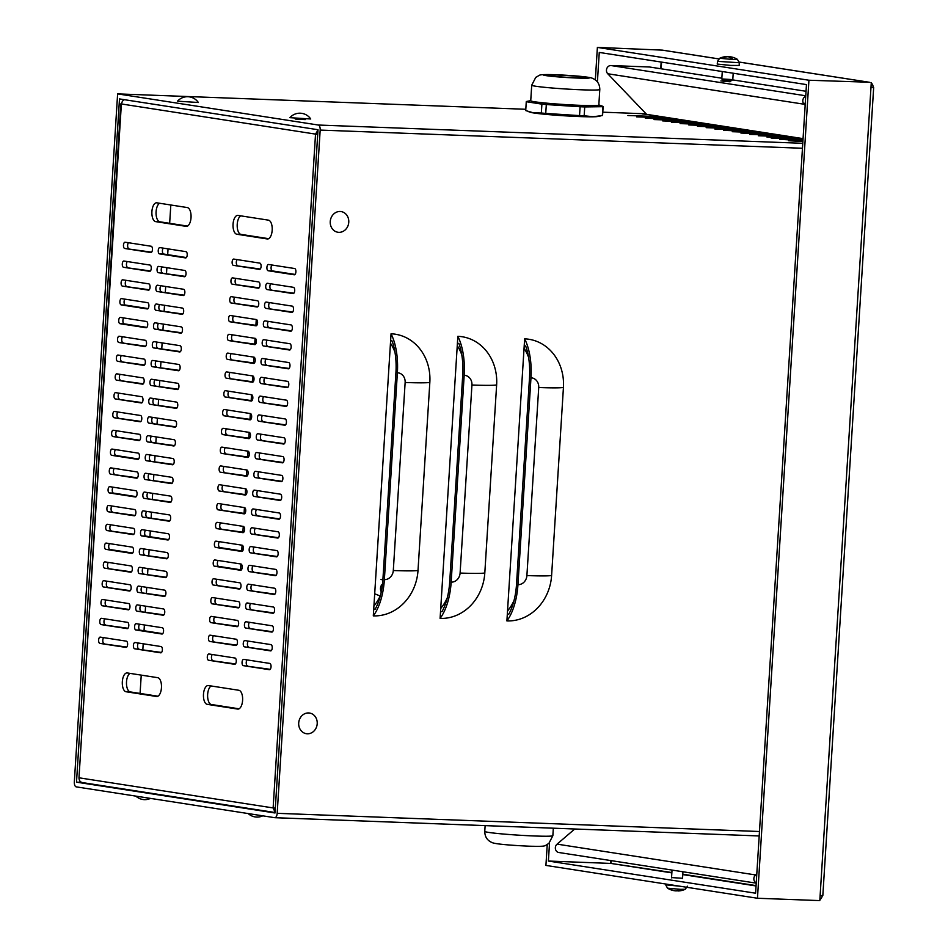 <?xml version="1.0" encoding="UTF-8"?>
<svg xmlns="http://www.w3.org/2000/svg" width="948" height="948" viewBox="0 0 948 948"><rect width="100%" height="100%" fill="white"/><g stroke="black" fill="none" stroke-linecap="round" stroke-linejoin="round"><path stroke-width="1.42" d="M730.067 81.777L720.895 80.936L730.067 81.777M805.729 96.281A4.716 4.171 98.8 0 0 804.07 104.221L607.739 73.754A4.716 4.171 -81.2 0 1 610.95 65.542L649.57 67L721.855 78.222M732.508 79.869L806.049 91.281M559.249 852.548A4.716 4.171 -81.2 0 1 557.08 844.135L755.58 874.945A4.716 4.171 98.8 0 0 756.231 882.967M805.326 102.716L804.07 104.221L805.16 105.358M607.739 73.754L646.595 114.341L642.329 113.926L646.346 114.08M557.08 844.135L574.749 829.002M756.646 876.545L755.58 874.945L756.812 873.902M119.495 98.924L318.007 129.734L275.015 812.981L76.504 782.159L119.495 98.924M117.623 93.888L74.335 781.827A4.716 2.192 92.2 0 0 76.219 786.864L274.719 817.686A4.716 2.192 92.2 0 0 274.837 817.697A4.716 2.192 92.2 0 0 277.183 813.313L320.175 130.077A4.716 2.192 -87.8 0 0 318.291 125.029L117.623 93.888L525.784 109.281M602.786 112.184L646.098 113.819M802.944 140.505L779.825 139.38L802.968 140.162M767.015 137.105L799.33 138.23L767.015 137.105M749.631 134.403L781.934 135.528L749.631 134.403M732.247 131.701L764.55 132.839L732.247 131.701M714.863 129.011L747.166 130.137L714.863 129.011M697.467 126.309L729.77 127.435L697.467 126.309M680.083 123.607L712.386 124.733L680.083 123.607M662.699 120.906L695.003 122.043L662.699 120.906M645.304 118.216L677.607 119.341L645.304 118.216M627.92 115.514L660.223 116.64L627.92 115.514M305.292 119.424L295.219 118.796M636.618 116.865L668.921 117.99L636.618 116.865M654.001 119.567L686.305 120.692L654.001 119.567M671.385 122.256L703.689 123.382L671.385 122.256M688.781 124.958L721.084 126.084L688.781 124.958M706.165 127.66L738.468 128.786L706.165 127.66M723.549 130.362L755.852 131.488L723.549 130.362M740.933 133.052L773.248 134.178L740.933 133.052M758.329 135.754L790.632 136.879L758.329 135.754M803.015 139.486L771.127 138.029L803.039 139.143M802.885 141.525L788.511 140.731L802.909 141.181M508.78 614.245L507.334 614.02L524.208 345.747L525.654 345.973A44.011 20.418 92.2 0 1 529.517 377.577L516.506 584.43A44.011 20.418 92.2 0 1 508.78 614.245M507.524 611.022A44.011 38.939 98.8 0 0 514.065 600.38M528.569 357.325A44.011 38.939 98.8 0 0 524.054 348.224M441.981 611.721L440.536 611.496L457.41 343.223L458.868 343.449A44.011 20.418 92.2 0 1 462.731 375.064L449.708 581.918A44.011 20.418 92.2 0 1 441.981 611.721M440.725 608.509A44.011 38.939 98.8 0 0 447.266 597.868M461.771 354.813A44.011 38.939 98.8 0 0 457.256 345.712M524.208 345.747L524.647 338.851A47.163 41.712 -81.2 0 1 563.432 387.436L551.606 575.483A47.163 41.712 -81.2 0 1 506.896 620.916L507.334 614.02M524.647 338.851A47.163 21.875 92.2 0 1 530.975 377.802L517.952 584.655A47.163 21.875 92.2 0 1 506.896 620.916M457.41 343.223L457.848 336.327A47.163 41.712 -81.2 0 1 496.634 384.912L484.807 572.959A47.163 41.712 -81.2 0 1 440.097 618.404L440.536 611.496M457.848 336.327A47.163 21.875 92.2 0 1 464.176 375.289L451.165 582.143A47.163 21.875 92.2 0 1 440.097 618.404M375.183 609.209L373.737 608.983L390.612 340.711L392.069 340.936A44.011 20.418 92.2 0 1 395.932 372.54L382.909 579.394A44.011 20.418 92.2 0 1 375.183 609.209M373.927 605.985A44.011 38.939 98.8 0 0 380.468 595.344M394.972 352.289A44.011 38.939 98.8 0 0 390.458 343.188M390.612 340.711L391.05 333.803A47.163 41.712 -81.2 0 1 429.835 382.399L418.009 570.447A47.163 41.712 -81.2 0 1 373.299 615.88L373.737 608.983M391.05 333.803A47.163 21.875 92.2 0 1 397.378 372.765L384.367 579.619A47.163 21.875 92.2 0 1 373.299 615.88M240.519 569.784L240.887 564.001A3.14 1.458 92.2 0 1 242.19 567.283A3.14 1.458 92.2 0 1 240.614 570.281A3.14 1.458 92.2 0 1 240.543 570.269L214.461 566.229A3.14 1.458 92.2 0 1 213.205 562.946A3.14 1.458 92.2 0 1 214.769 559.948A3.14 1.458 92.2 0 1 214.852 559.96L240.934 564.001M241.704 550.978L242.072 545.195A3.14 1.458 92.2 0 1 243.375 548.477A3.14 1.458 92.2 0 1 241.799 551.475A3.14 1.458 92.2 0 1 241.728 551.463L215.646 547.423A3.14 1.458 92.2 0 1 214.39 544.14A3.14 1.458 92.2 0 1 215.954 541.142A3.14 1.458 92.2 0 1 216.037 541.154L242.119 545.195M242.889 532.172L243.245 526.389M244.074 513.366L244.43 507.583M245.248 494.56L245.615 488.777M246.433 475.754L246.8 469.971M247.618 456.948L247.985 451.165M248.803 438.142L249.17 432.359M249.988 419.336L250.343 413.553M251.173 400.53L251.528 394.747M252.346 381.724L252.713 375.941M253.531 362.93L253.898 357.147M254.716 344.124L255.083 338.341M255.901 325.318L256.268 319.535M275.323 808.182L273.131 807.933L275.062 812.152M121.391 103.759L78.98 777.798C79.051 780.666 80.343 782.29 82.855 782.657L275.038 812.519M317.722 134.189L315.53 134.106L317.71 134.343M317.983 130.054L315.53 134.106L121.38 103.96L122.47 101.069L124.342 99.682M315.53 134.106L273.131 807.933L78.98 777.798L120.846 103.83M140.079 693.438L141.24 675.118M142.84 649.558L143.207 643.775M144.025 630.752L144.392 624.969M145.21 611.946L145.577 606.163M146.395 593.14L146.75 587.357M147.58 574.346L147.935 568.563M148.753 555.54L149.12 549.757M149.938 536.734L150.305 530.951M151.123 517.928L151.49 512.145M152.308 499.122L152.675 493.339M153.493 480.316L153.849 474.533M154.678 461.51L155.034 455.727M155.851 442.704L156.219 436.921M157.036 423.898L157.404 418.115M158.221 405.092L158.589 399.309M159.406 386.286L159.774 380.504M160.591 367.48L160.959 361.709M161.776 348.686L162.132 342.903M162.949 329.88L163.317 324.098M164.134 311.074L164.502 305.292M165.319 292.268L165.687 286.486M166.504 273.462L166.872 267.68M167.689 254.657L168.057 248.874M169.656 223.313L170.818 204.993M294.638 268.521A3.14 1.458 92.2 0 1 295.894 271.792A3.14 1.458 92.2 0 1 294.318 274.802A3.14 1.458 92.2 0 1 294.247 274.79L268.166 270.749A3.14 1.458 92.2 0 1 266.909 267.466A3.14 1.458 92.2 0 1 268.474 264.468A3.14 1.458 92.2 0 1 268.557 264.48L294.638 268.521M266.981 289.543A3.14 1.458 92.2 0 1 265.724 286.272A3.14 1.458 92.2 0 1 267.3 283.274A3.14 1.458 92.2 0 1 267.372 283.274L293.453 287.327A3.14 1.458 92.2 0 1 294.709 290.598A3.14 1.458 92.2 0 1 293.145 293.607A3.14 1.458 92.2 0 1 293.062 293.596L266.981 289.543L293.868 293.228M265.796 308.349A3.14 1.458 92.2 0 1 264.539 305.078A3.14 1.458 92.2 0 1 266.115 302.08A3.14 1.458 92.2 0 1 266.187 302.08L292.268 306.133A3.14 1.458 92.2 0 1 293.524 309.404A3.14 1.458 92.2 0 1 291.96 312.413A3.14 1.458 92.2 0 1 291.877 312.402L265.796 308.349L292.683 312.034M264.611 327.155A3.14 1.458 92.2 0 1 263.354 323.884A3.14 1.458 92.2 0 1 264.93 320.886A3.14 1.458 92.2 0 1 265.013 320.886L291.083 324.939A3.14 1.458 92.2 0 1 292.351 328.209A3.14 1.458 92.2 0 1 290.775 331.219A3.14 1.458 92.2 0 1 290.692 331.208L264.611 327.155L291.498 330.84M263.425 345.961A3.14 1.458 92.2 0 1 262.169 342.69A3.14 1.458 92.2 0 1 263.745 339.692A3.14 1.458 92.2 0 1 263.828 339.692L289.91 343.745A3.14 1.458 92.2 0 1 291.166 347.015A3.14 1.458 92.2 0 1 289.59 350.013A3.14 1.458 92.2 0 1 289.507 350.013L263.425 345.961L290.313 349.646M262.252 364.767A3.14 1.458 92.2 0 1 260.996 361.496A3.14 1.458 92.2 0 1 262.56 358.486A3.14 1.458 92.2 0 1 262.643 358.498L288.725 362.551A3.14 1.458 92.2 0 1 289.981 365.821A3.14 1.458 92.2 0 1 288.405 368.819A3.14 1.458 92.2 0 1 288.334 368.819L262.252 364.767L289.128 368.452M261.067 383.573A3.14 1.458 92.2 0 1 259.811 380.302A3.14 1.458 92.2 0 1 261.375 377.292A3.14 1.458 92.2 0 1 261.458 377.304L287.54 381.357A3.14 1.458 92.2 0 1 288.796 384.627A3.14 1.458 92.2 0 1 287.22 387.625A3.14 1.458 92.2 0 1 287.149 387.625L261.067 383.573L287.955 387.258M259.882 402.379A3.14 1.458 92.2 0 1 258.626 399.108A3.14 1.458 92.2 0 1 260.202 396.098A3.14 1.458 92.2 0 1 260.273 396.11L286.355 400.163A3.14 1.458 92.2 0 1 287.611 403.433A3.14 1.458 92.2 0 1 286.035 406.431A3.14 1.458 92.2 0 1 285.964 406.431L259.882 402.379L286.77 406.064M258.697 421.185A3.14 1.458 92.2 0 1 257.441 417.914A3.14 1.458 92.2 0 1 259.017 414.904A3.14 1.458 92.2 0 1 259.088 414.916L285.17 418.957A3.14 1.458 92.2 0 1 286.426 422.239A3.14 1.458 92.2 0 1 284.862 425.237A3.14 1.458 92.2 0 1 284.779 425.225L258.697 421.185L285.585 424.87M257.512 439.991A3.14 1.458 92.2 0 1 256.256 436.708A3.14 1.458 92.2 0 1 257.832 433.71A3.14 1.458 92.2 0 1 257.903 433.722L283.985 437.763A3.14 1.458 92.2 0 1 285.241 441.045A3.14 1.458 92.2 0 1 283.677 444.043A3.14 1.458 92.2 0 1 283.594 444.031L257.512 439.991L284.4 443.676M256.327 458.796A3.14 1.458 92.2 0 1 255.071 455.514A3.14 1.458 92.2 0 1 256.647 452.516A3.14 1.458 92.2 0 1 256.73 452.528L282.812 456.569A3.14 1.458 92.2 0 1 284.068 459.851A3.14 1.458 92.2 0 1 282.492 462.849A3.14 1.458 92.2 0 1 282.409 462.837L256.327 458.796L283.215 462.47M255.154 477.602A3.14 1.458 92.2 0 1 253.886 474.32A3.14 1.458 92.2 0 1 255.462 471.322A3.14 1.458 92.2 0 1 255.545 471.334L281.627 475.375A3.14 1.458 92.2 0 1 282.883 478.657A3.14 1.458 92.2 0 1 281.307 481.655A3.14 1.458 92.2 0 1 281.224 481.643L255.154 477.602L282.03 481.276M253.969 496.397A3.14 1.458 92.2 0 1 252.713 493.126A3.14 1.458 92.2 0 1 254.277 490.128A3.14 1.458 92.2 0 1 254.36 490.128L280.442 494.181A3.14 1.458 92.2 0 1 281.698 497.451A3.14 1.458 92.2 0 1 280.122 500.461A3.14 1.458 92.2 0 1 280.051 500.449L253.969 496.397L280.857 500.082M252.784 515.202A3.14 1.458 92.2 0 1 251.528 511.932A3.14 1.458 92.2 0 1 253.092 508.934A3.14 1.458 92.2 0 1 253.175 508.934L279.257 512.986A3.14 1.458 92.2 0 1 280.513 516.257A3.14 1.458 92.2 0 1 278.937 519.267A3.14 1.458 92.2 0 1 278.866 519.255L252.784 515.202L279.672 518.888M251.599 534.008A3.14 1.458 92.2 0 1 250.343 530.738A3.14 1.458 92.2 0 1 251.919 527.74A3.14 1.458 92.2 0 1 251.99 527.74L278.072 531.792A3.14 1.458 92.2 0 1 279.328 535.063A3.14 1.458 92.2 0 1 277.764 538.073A3.14 1.458 92.2 0 1 277.681 538.061L251.599 534.008L278.487 537.694M250.414 552.814A3.14 1.458 92.2 0 1 249.158 549.544A3.14 1.458 92.2 0 1 250.734 546.546A3.14 1.458 92.2 0 1 250.805 546.546L276.887 550.598A3.14 1.458 92.2 0 1 278.143 553.869A3.14 1.458 92.2 0 1 276.579 556.867A3.14 1.458 92.2 0 1 276.496 556.867L250.414 552.814L277.302 556.5M249.229 571.62A3.14 1.458 92.2 0 1 247.973 568.35A3.14 1.458 92.2 0 1 249.549 565.34A3.14 1.458 92.2 0 1 249.632 565.352L275.714 569.404A3.14 1.458 92.2 0 1 276.97 572.675A3.14 1.458 92.2 0 1 275.394 575.673A3.14 1.458 92.2 0 1 275.311 575.673L249.229 571.62L276.117 575.306M248.044 590.426A3.14 1.458 92.2 0 1 246.788 587.156A3.14 1.458 92.2 0 1 248.364 584.146A3.14 1.458 92.2 0 1 248.447 584.158L274.529 588.21A3.14 1.458 92.2 0 1 275.785 591.481A3.14 1.458 92.2 0 1 274.209 594.479A3.14 1.458 92.2 0 1 274.126 594.479L248.044 590.426L274.932 594.112M246.871 609.232A3.14 1.458 92.2 0 1 245.615 605.962A3.14 1.458 92.2 0 1 247.179 602.952A3.14 1.458 92.2 0 1 247.262 602.964L273.344 607.016A3.14 1.458 92.2 0 1 274.6 610.287A3.14 1.458 92.2 0 1 273.024 613.285A3.14 1.458 92.2 0 1 272.953 613.285L246.871 609.232L273.759 612.918M245.686 628.038A3.14 1.458 92.2 0 1 244.43 624.768A3.14 1.458 92.2 0 1 245.994 621.758A3.14 1.458 92.2 0 1 246.077 621.77L272.159 625.81A3.14 1.458 92.2 0 1 273.415 629.093A3.14 1.458 92.2 0 1 271.839 632.091A3.14 1.458 92.2 0 1 271.768 632.079L245.686 628.038L272.574 631.724M244.501 646.844A3.14 1.458 92.2 0 1 243.245 643.562A3.14 1.458 92.2 0 1 244.821 640.564A3.14 1.458 92.2 0 1 244.892 640.575L270.974 644.616A3.14 1.458 92.2 0 1 272.23 647.899A3.14 1.458 92.2 0 1 270.666 650.897A3.14 1.458 92.2 0 1 270.583 650.885L244.501 646.844L271.389 650.529M243.316 665.65A3.14 1.458 92.2 0 1 242.06 662.368A3.14 1.458 92.2 0 1 243.636 659.37A3.14 1.458 92.2 0 1 243.707 659.381L269.789 663.422A3.14 1.458 92.2 0 1 271.045 666.705A3.14 1.458 92.2 0 1 269.481 669.703A3.14 1.458 92.2 0 1 269.398 669.691L243.316 665.65L270.204 669.324M233.386 265.345A3.14 1.458 92.2 0 1 232.13 262.075A3.14 1.458 92.2 0 1 233.706 259.065A3.14 1.458 92.2 0 1 233.777 259.077L259.859 263.129A3.14 1.458 92.2 0 1 261.115 266.4A3.14 1.458 92.2 0 1 259.551 269.398A3.14 1.458 92.2 0 1 259.468 269.398L233.386 265.345L260.273 269.031M232.201 284.151A3.14 1.458 92.2 0 1 230.945 280.881A3.14 1.458 92.2 0 1 232.521 277.871A3.14 1.458 92.2 0 1 232.604 277.882L258.686 281.935A3.14 1.458 92.2 0 1 259.942 285.206A3.14 1.458 92.2 0 1 258.366 288.204A3.14 1.458 92.2 0 1 258.283 288.204L232.201 284.151L259.088 287.837M231.028 302.957A3.14 1.458 92.2 0 1 229.76 299.687A3.14 1.458 92.2 0 1 231.336 296.677A3.14 1.458 92.2 0 1 231.419 296.688L257.501 300.741A3.14 1.458 92.2 0 1 258.757 304.012A3.14 1.458 92.2 0 1 257.181 307.01A3.14 1.458 92.2 0 1 257.098 306.998L231.028 302.957L257.903 306.642M229.843 321.763A3.14 1.458 92.2 0 1 228.587 318.481A3.14 1.458 92.2 0 1 230.151 315.483A3.14 1.458 92.2 0 1 230.234 315.494L256.316 319.535A3.14 1.458 92.2 0 1 257.572 322.818A3.14 1.458 92.2 0 1 255.996 325.816A3.14 1.458 92.2 0 1 255.924 325.804L229.843 321.763L256.73 325.448M228.658 340.569A3.14 1.458 92.2 0 1 227.402 337.287A3.14 1.458 92.2 0 1 228.966 334.289A3.14 1.458 92.2 0 1 229.049 334.3L255.131 338.341A3.14 1.458 92.2 0 1 256.387 341.624A3.14 1.458 92.2 0 1 254.811 344.622A3.14 1.458 92.2 0 1 254.739 344.61L228.658 340.569L255.545 344.243M227.473 359.375A3.14 1.458 92.2 0 1 226.217 356.093A3.14 1.458 92.2 0 1 227.793 353.094A3.14 1.458 92.2 0 1 227.864 353.106L253.946 357.147A3.14 1.458 92.2 0 1 255.202 360.43A3.14 1.458 92.2 0 1 253.637 363.428A3.14 1.458 92.2 0 1 253.554 363.416L227.473 359.375L254.36 363.048M226.288 378.169A3.14 1.458 92.2 0 1 225.032 374.898A3.14 1.458 92.2 0 1 226.608 371.9A3.14 1.458 92.2 0 1 226.679 371.912L252.761 375.953A3.14 1.458 92.2 0 1 254.017 379.224A3.14 1.458 92.2 0 1 252.452 382.234A3.14 1.458 92.2 0 1 252.369 382.222L226.288 378.169L253.175 381.854M225.103 396.975A3.14 1.458 92.2 0 1 223.847 393.704A3.14 1.458 92.2 0 1 225.423 390.706A3.14 1.458 92.2 0 1 225.506 390.706L251.587 394.759A3.14 1.458 92.2 0 1 252.843 398.03A3.14 1.458 92.2 0 1 251.267 401.04A3.14 1.458 92.2 0 1 251.184 401.028L225.103 396.975L251.99 400.66M223.918 415.781A3.14 1.458 92.2 0 1 222.662 412.51A3.14 1.458 92.2 0 1 224.238 409.512A3.14 1.458 92.2 0 1 224.321 409.512L250.402 413.565A3.14 1.458 92.2 0 1 251.658 416.836A3.14 1.458 92.2 0 1 250.082 419.846A3.14 1.458 92.2 0 1 249.999 419.834L223.918 415.781L250.805 419.466M222.744 434.587A3.14 1.458 92.2 0 1 221.488 431.316A3.14 1.458 92.2 0 1 223.053 428.318A3.14 1.458 92.2 0 1 223.136 428.318L249.217 432.371A3.14 1.458 92.2 0 1 250.473 435.642A3.14 1.458 92.2 0 1 248.897 438.64A3.14 1.458 92.2 0 1 248.826 438.64L222.744 434.587L249.632 438.272M221.559 453.393A3.14 1.458 92.2 0 1 220.303 450.122A3.14 1.458 92.2 0 1 221.868 447.124A3.14 1.458 92.2 0 1 221.951 447.124L248.032 451.177A3.14 1.458 92.2 0 1 249.288 454.448A3.14 1.458 92.2 0 1 247.712 457.446A3.14 1.458 92.2 0 1 247.641 457.446L221.559 453.393L248.447 457.078M220.374 472.199A3.14 1.458 92.2 0 1 219.118 468.928A3.14 1.458 92.2 0 1 220.694 465.918A3.14 1.458 92.2 0 1 220.766 465.93L246.847 469.983A3.14 1.458 92.2 0 1 248.103 473.253A3.14 1.458 92.2 0 1 246.539 476.252A3.14 1.458 92.2 0 1 246.456 476.252L220.374 472.199L247.262 475.884M219.189 491.005A3.14 1.458 92.2 0 1 217.933 487.734A3.14 1.458 92.2 0 1 219.509 484.724A3.14 1.458 92.2 0 1 219.581 484.736L245.662 488.789A3.14 1.458 92.2 0 1 246.918 492.059A3.14 1.458 92.2 0 1 245.354 495.057A3.14 1.458 92.2 0 1 245.271 495.057L219.189 491.005L246.077 494.69M218.004 509.811A3.14 1.458 92.2 0 1 216.748 506.54A3.14 1.458 92.2 0 1 218.324 503.53A3.14 1.458 92.2 0 1 218.407 503.542L244.477 507.595A3.14 1.458 92.2 0 1 245.745 510.865A3.14 1.458 92.2 0 1 244.169 513.863A3.14 1.458 92.2 0 1 244.086 513.852L218.004 509.811L244.892 513.496M216.819 528.617A3.14 1.458 92.2 0 1 215.563 525.334A3.14 1.458 92.2 0 1 217.139 522.336A3.14 1.458 92.2 0 1 217.222 522.348L243.304 526.389A3.14 1.458 92.2 0 1 244.56 529.671A3.14 1.458 92.2 0 1 242.984 532.669A3.14 1.458 92.2 0 1 242.901 532.658L216.819 528.617L243.707 532.302M213.276 585.034A3.14 1.458 92.2 0 1 212.02 581.752A3.14 1.458 92.2 0 1 213.596 578.754A3.14 1.458 92.2 0 1 213.667 578.766L239.749 582.807A3.14 1.458 92.2 0 1 241.005 586.077A3.14 1.458 92.2 0 1 239.429 589.087A3.14 1.458 92.2 0 1 239.358 589.075L213.276 585.034L240.164 588.708M212.091 603.829A3.14 1.458 92.2 0 1 210.835 600.558A3.14 1.458 92.2 0 1 212.411 597.56A3.14 1.458 92.2 0 1 212.482 597.56L238.564 601.613A3.14 1.458 92.2 0 1 239.82 604.883A3.14 1.458 92.2 0 1 238.256 607.893A3.14 1.458 92.2 0 1 238.173 607.881L212.091 603.829L238.979 607.514M210.906 622.635A3.14 1.458 92.2 0 1 209.65 619.364A3.14 1.458 92.2 0 1 211.226 616.366A3.14 1.458 92.2 0 1 211.309 616.366L237.379 620.419A3.14 1.458 92.2 0 1 238.635 623.689A3.14 1.458 92.2 0 1 237.071 626.699A3.14 1.458 92.2 0 1 236.988 626.687L210.906 622.635L237.794 626.32M209.721 641.44A3.14 1.458 92.2 0 1 208.465 638.17A3.14 1.458 92.2 0 1 210.041 635.172A3.14 1.458 92.2 0 1 210.124 635.172L236.206 639.225A3.14 1.458 92.2 0 1 237.462 642.495A3.14 1.458 92.2 0 1 235.886 645.493A3.14 1.458 92.2 0 1 235.803 645.493L209.721 641.44L236.609 645.126M208.548 660.246A3.14 1.458 92.2 0 1 207.292 656.976A3.14 1.458 92.2 0 1 208.856 653.978A3.14 1.458 92.2 0 1 208.939 653.978L235.021 658.03A3.14 1.458 92.2 0 1 236.277 661.301A3.14 1.458 92.2 0 1 234.701 664.299A3.14 1.458 92.2 0 1 234.618 664.299L208.548 660.246L235.424 663.932M104.6 568.16A3.14 1.458 92.2 0 1 103.344 564.889A3.14 1.458 92.2 0 1 104.92 561.88A3.14 1.458 92.2 0 1 105.003 561.891L131.085 565.944A3.14 1.458 92.2 0 1 132.341 569.215A3.14 1.458 92.2 0 1 130.765 572.213A3.14 1.458 92.2 0 1 130.682 572.213L104.6 568.16L131.488 571.845M132.258 547.138A3.14 1.458 92.2 0 1 133.514 550.409A3.14 1.458 92.2 0 1 131.95 553.407A3.14 1.458 92.2 0 1 131.867 553.407L105.785 549.354A3.14 1.458 92.2 0 1 104.529 546.084A3.14 1.458 92.2 0 1 106.105 543.086A3.14 1.458 92.2 0 1 106.176 543.086L132.258 547.138M140.565 554.758A3.14 1.458 92.2 0 1 139.309 551.475A3.14 1.458 92.2 0 1 140.873 548.477A3.14 1.458 92.2 0 1 140.956 548.489L167.038 552.53A3.14 1.458 92.2 0 1 168.294 555.812A3.14 1.458 92.2 0 1 166.718 558.81A3.14 1.458 92.2 0 1 166.647 558.799L140.565 554.758L167.452 558.431M168.223 533.724A3.14 1.458 92.2 0 1 169.479 537.006A3.14 1.458 92.2 0 1 167.903 540.005A3.14 1.458 92.2 0 1 167.832 539.993L141.75 535.952A3.14 1.458 92.2 0 1 140.494 532.669A3.14 1.458 92.2 0 1 142.058 529.671A3.14 1.458 92.2 0 1 142.141 529.683L168.223 533.724M106.97 530.548A3.14 1.458 92.2 0 1 105.714 527.278A3.14 1.458 92.2 0 1 107.29 524.28A3.14 1.458 92.2 0 1 107.361 524.28L133.443 528.332A3.14 1.458 92.2 0 1 134.699 531.603A3.14 1.458 92.2 0 1 133.135 534.601A3.14 1.458 92.2 0 1 133.052 534.601L106.97 530.548L133.858 534.234M103.427 586.966A3.14 1.458 92.2 0 1 102.159 583.695A3.14 1.458 92.2 0 1 103.735 580.686A3.14 1.458 92.2 0 1 103.818 580.697L129.9 584.75A3.14 1.458 92.2 0 1 131.156 588.021A3.14 1.458 92.2 0 1 129.58 591.019A3.14 1.458 92.2 0 1 129.497 591.019L103.427 586.966L130.303 590.651M139.38 573.564A3.14 1.458 92.2 0 1 138.124 570.281A3.14 1.458 92.2 0 1 139.7 567.283A3.14 1.458 92.2 0 1 139.771 567.295L165.853 571.336A3.14 1.458 92.2 0 1 167.109 574.618A3.14 1.458 92.2 0 1 165.544 577.616A3.14 1.458 92.2 0 1 165.462 577.605L139.38 573.564L166.267 577.237M138.195 592.358A3.14 1.458 92.2 0 1 136.939 589.087A3.14 1.458 92.2 0 1 138.515 586.089A3.14 1.458 92.2 0 1 138.586 586.089L164.668 590.142A3.14 1.458 92.2 0 1 165.924 593.412A3.14 1.458 92.2 0 1 164.359 596.422A3.14 1.458 92.2 0 1 164.277 596.411L138.195 592.358L165.082 596.043M137.01 611.164A3.14 1.458 92.2 0 1 135.754 607.893A3.14 1.458 92.2 0 1 137.33 604.895A3.14 1.458 92.2 0 1 137.413 604.895L163.483 608.948A3.14 1.458 92.2 0 1 164.751 612.218A3.14 1.458 92.2 0 1 163.174 615.228A3.14 1.458 92.2 0 1 163.092 615.216L137.01 611.164L163.897 614.849M102.242 605.772A3.14 1.458 92.2 0 1 100.986 602.501A3.14 1.458 92.2 0 1 102.55 599.491A3.14 1.458 92.2 0 1 102.633 599.503L128.715 603.556A3.14 1.458 92.2 0 1 129.971 606.827A3.14 1.458 92.2 0 1 128.395 609.825A3.14 1.458 92.2 0 1 128.324 609.813L102.242 605.772L129.129 609.457M134.652 648.776A3.14 1.458 92.2 0 1 133.395 645.505A3.14 1.458 92.2 0 1 134.96 642.507A3.14 1.458 92.2 0 1 135.043 642.507L161.124 646.56A3.14 1.458 92.2 0 1 162.381 649.83A3.14 1.458 92.2 0 1 160.804 652.828A3.14 1.458 92.2 0 1 160.733 652.828L134.652 648.776L161.527 652.461M162.309 627.754A3.14 1.458 92.2 0 1 163.566 631.024A3.14 1.458 92.2 0 1 161.989 634.034A3.14 1.458 92.2 0 1 161.907 634.022L135.825 629.97A3.14 1.458 92.2 0 1 134.569 626.699A3.14 1.458 92.2 0 1 136.145 623.701A3.14 1.458 92.2 0 1 136.228 623.701L162.309 627.754M101.057 624.578A3.14 1.458 92.2 0 1 99.801 621.295A3.14 1.458 92.2 0 1 101.365 618.297A3.14 1.458 92.2 0 1 101.448 618.309L127.53 622.35A3.14 1.458 92.2 0 1 128.786 625.633A3.14 1.458 92.2 0 1 127.21 628.631A3.14 1.458 92.2 0 1 127.139 628.619L101.057 624.578L127.944 628.263M99.872 643.384A3.14 1.458 92.2 0 1 98.616 640.101A3.14 1.458 92.2 0 1 100.192 637.103A3.14 1.458 92.2 0 1 100.263 637.115L126.345 641.156A3.14 1.458 92.2 0 1 127.601 644.439A3.14 1.458 92.2 0 1 126.037 647.437A3.14 1.458 92.2 0 1 125.954 647.425L99.872 643.384L126.759 647.057M142.923 517.146A3.14 1.458 92.2 0 1 141.667 513.875A3.14 1.458 92.2 0 1 143.243 510.865A3.14 1.458 92.2 0 1 143.326 510.877L169.408 514.918A3.14 1.458 92.2 0 1 170.664 518.201A3.14 1.458 92.2 0 1 169.088 521.199A3.14 1.458 92.2 0 1 169.005 521.187L142.923 517.146L169.811 520.831M144.108 498.34A3.14 1.458 92.2 0 1 142.852 495.069A3.14 1.458 92.2 0 1 144.428 492.059A3.14 1.458 92.2 0 1 144.511 492.071L170.593 496.124A3.14 1.458 92.2 0 1 171.849 499.395A3.14 1.458 92.2 0 1 170.273 502.393A3.14 1.458 92.2 0 1 170.19 502.393L144.108 498.34L170.996 502.025M135.813 490.72A3.14 1.458 92.2 0 1 137.069 493.991A3.14 1.458 92.2 0 1 135.493 497.001A3.14 1.458 92.2 0 1 135.422 496.989L109.34 492.936A3.14 1.458 92.2 0 1 108.084 489.666A3.14 1.458 92.2 0 1 109.648 486.668A3.14 1.458 92.2 0 1 109.731 486.668L135.813 490.72M108.155 511.742A3.14 1.458 92.2 0 1 106.899 508.472A3.14 1.458 92.2 0 1 108.475 505.474A3.14 1.458 92.2 0 1 108.546 505.474L134.628 509.526A3.14 1.458 92.2 0 1 135.884 512.797A3.14 1.458 92.2 0 1 134.308 515.807A3.14 1.458 92.2 0 1 134.237 515.795L108.155 511.742L135.043 515.428M146.478 460.728A3.14 1.458 92.2 0 1 145.222 457.457A3.14 1.458 92.2 0 1 146.798 454.448A3.14 1.458 92.2 0 1 146.869 454.459L172.951 458.512A3.14 1.458 92.2 0 1 174.207 461.783A3.14 1.458 92.2 0 1 172.643 464.781A3.14 1.458 92.2 0 1 172.56 464.781L146.478 460.728L173.366 464.413M145.293 479.534A3.14 1.458 92.2 0 1 144.037 476.263A3.14 1.458 92.2 0 1 145.613 473.253A3.14 1.458 92.2 0 1 145.684 473.265L171.766 477.318A3.14 1.458 92.2 0 1 173.022 480.589A3.14 1.458 92.2 0 1 171.458 483.587A3.14 1.458 92.2 0 1 171.375 483.587L145.293 479.534L172.181 483.219M147.663 441.922A3.14 1.458 92.2 0 1 146.407 438.651A3.14 1.458 92.2 0 1 147.971 435.653A3.14 1.458 92.2 0 1 148.054 435.653L174.136 439.706A3.14 1.458 92.2 0 1 175.392 442.977A3.14 1.458 92.2 0 1 173.816 445.975A3.14 1.458 92.2 0 1 173.745 445.975L147.663 441.922L174.551 445.607M148.848 423.116A3.14 1.458 92.2 0 1 147.592 419.846A3.14 1.458 92.2 0 1 149.156 416.847A3.14 1.458 92.2 0 1 149.239 416.847L175.321 420.9A3.14 1.458 92.2 0 1 176.577 424.171A3.14 1.458 92.2 0 1 175.001 427.181A3.14 1.458 92.2 0 1 174.93 427.169L148.848 423.116L175.736 426.801M150.021 404.31A3.14 1.458 92.2 0 1 148.765 401.04A3.14 1.458 92.2 0 1 150.341 398.041A3.14 1.458 92.2 0 1 150.424 398.041L176.506 402.094A3.14 1.458 92.2 0 1 177.762 405.365A3.14 1.458 92.2 0 1 176.186 408.375A3.14 1.458 92.2 0 1 176.103 408.363L150.021 404.31L176.909 407.996M152.391 366.71A3.14 1.458 92.2 0 1 151.135 363.428A3.14 1.458 92.2 0 1 152.711 360.43A3.14 1.458 92.2 0 1 152.782 360.441L178.864 364.482A3.14 1.458 92.2 0 1 180.12 367.753A3.14 1.458 92.2 0 1 178.556 370.763A3.14 1.458 92.2 0 1 178.473 370.751L152.391 366.71L179.279 370.384M151.206 385.504A3.14 1.458 92.2 0 1 149.95 382.234A3.14 1.458 92.2 0 1 151.526 379.236A3.14 1.458 92.2 0 1 151.609 379.236L177.691 383.288A3.14 1.458 92.2 0 1 178.947 386.559A3.14 1.458 92.2 0 1 177.371 389.569A3.14 1.458 92.2 0 1 177.288 389.557L151.206 385.504L178.094 389.19M155.946 310.292A3.14 1.458 92.2 0 1 154.69 307.022A3.14 1.458 92.2 0 1 156.254 304.012A3.14 1.458 92.2 0 1 156.337 304.024L182.419 308.064A3.14 1.458 92.2 0 1 183.675 311.347A3.14 1.458 92.2 0 1 182.099 314.345A3.14 1.458 92.2 0 1 182.028 314.333L155.946 310.292L182.834 313.978M154.761 329.098A3.14 1.458 92.2 0 1 153.505 325.816A3.14 1.458 92.2 0 1 155.069 322.818A3.14 1.458 92.2 0 1 155.152 322.83L181.234 326.87A3.14 1.458 92.2 0 1 182.49 330.153A3.14 1.458 92.2 0 1 180.914 333.151A3.14 1.458 92.2 0 1 180.843 333.139L154.761 329.098L181.649 332.772M153.576 347.904A3.14 1.458 92.2 0 1 152.32 344.622A3.14 1.458 92.2 0 1 153.896 341.624A3.14 1.458 92.2 0 1 153.967 341.636L180.049 345.676A3.14 1.458 92.2 0 1 181.305 348.959A3.14 1.458 92.2 0 1 179.741 351.957A3.14 1.458 92.2 0 1 179.658 351.945L153.576 347.904L180.464 351.578M158.304 272.68A3.14 1.458 92.2 0 1 157.048 269.41A3.14 1.458 92.2 0 1 158.624 266.4A3.14 1.458 92.2 0 1 158.707 266.412L184.789 270.464A3.14 1.458 92.2 0 1 186.045 273.735A3.14 1.458 92.2 0 1 184.469 276.733A3.14 1.458 92.2 0 1 184.386 276.733L158.304 272.68L185.192 276.366M157.131 291.486A3.14 1.458 92.2 0 1 155.863 288.216A3.14 1.458 92.2 0 1 157.439 285.206A3.14 1.458 92.2 0 1 157.522 285.218L183.604 289.27A3.14 1.458 92.2 0 1 184.86 292.541A3.14 1.458 92.2 0 1 183.284 295.539A3.14 1.458 92.2 0 1 183.201 295.539L157.131 291.486L184.007 295.172M185.962 251.658A3.14 1.458 92.2 0 1 187.218 254.929A3.14 1.458 92.2 0 1 185.654 257.927A3.14 1.458 92.2 0 1 185.571 257.927L159.489 253.874A3.14 1.458 92.2 0 1 158.233 250.604A3.14 1.458 92.2 0 1 159.809 247.594A3.14 1.458 92.2 0 1 159.88 247.606L185.962 251.658M110.525 474.13A3.14 1.458 92.2 0 1 109.269 470.86A3.14 1.458 92.2 0 1 110.833 467.862A3.14 1.458 92.2 0 1 110.916 467.874L136.998 471.914A3.14 1.458 92.2 0 1 138.254 475.185A3.14 1.458 92.2 0 1 136.678 478.195A3.14 1.458 92.2 0 1 136.595 478.183L110.525 474.13L137.401 477.816M138.183 453.108A3.14 1.458 92.2 0 1 139.439 456.391A3.14 1.458 92.2 0 1 137.863 459.389A3.14 1.458 92.2 0 1 137.78 459.377L111.698 455.336A3.14 1.458 92.2 0 1 110.442 452.054A3.14 1.458 92.2 0 1 112.018 449.056A3.14 1.458 92.2 0 1 112.101 449.068L138.183 453.108M112.883 436.53A3.14 1.458 92.2 0 1 111.627 433.248A3.14 1.458 92.2 0 1 113.203 430.25A3.14 1.458 92.2 0 1 113.286 430.262L139.356 434.303A3.14 1.458 92.2 0 1 140.612 437.585A3.14 1.458 92.2 0 1 139.048 440.583A3.14 1.458 92.2 0 1 138.965 440.571L112.883 436.53L139.771 440.204M114.068 417.724A3.14 1.458 92.2 0 1 112.812 414.442A3.14 1.458 92.2 0 1 114.388 411.444A3.14 1.458 92.2 0 1 114.459 411.456L140.541 415.497A3.14 1.458 92.2 0 1 141.797 418.779A3.14 1.458 92.2 0 1 140.233 421.777A3.14 1.458 92.2 0 1 140.15 421.765L114.068 417.724L140.956 421.41M116.438 380.112A3.14 1.458 92.2 0 1 115.182 376.842A3.14 1.458 92.2 0 1 116.746 373.832A3.14 1.458 92.2 0 1 116.829 373.844L142.911 377.897A3.14 1.458 92.2 0 1 144.167 381.167A3.14 1.458 92.2 0 1 142.591 384.165A3.14 1.458 92.2 0 1 142.52 384.165L116.438 380.112L143.326 383.798M115.253 398.918A3.14 1.458 92.2 0 1 113.997 395.648A3.14 1.458 92.2 0 1 115.573 392.638A3.14 1.458 92.2 0 1 115.644 392.65L141.726 396.702A3.14 1.458 92.2 0 1 142.982 399.973A3.14 1.458 92.2 0 1 141.406 402.971A3.14 1.458 92.2 0 1 141.335 402.959L115.253 398.918L142.141 402.604M118.796 342.501A3.14 1.458 92.2 0 1 117.54 339.23A3.14 1.458 92.2 0 1 119.116 336.232A3.14 1.458 92.2 0 1 119.199 336.232L145.281 340.285A3.14 1.458 92.2 0 1 146.537 343.555A3.14 1.458 92.2 0 1 144.961 346.553A3.14 1.458 92.2 0 1 144.878 346.553L118.796 342.501L145.684 346.186M117.623 361.306A3.14 1.458 92.2 0 1 116.367 358.036A3.14 1.458 92.2 0 1 117.931 355.026A3.14 1.458 92.2 0 1 118.014 355.038L144.096 359.091A3.14 1.458 92.2 0 1 145.352 362.361A3.14 1.458 92.2 0 1 143.776 365.359A3.14 1.458 92.2 0 1 143.705 365.359L117.623 361.306L144.499 364.992M146.454 321.479A3.14 1.458 92.2 0 1 147.722 324.749A3.14 1.458 92.2 0 1 146.146 327.747A3.14 1.458 92.2 0 1 146.063 327.747L119.981 323.695A3.14 1.458 92.2 0 1 118.725 320.424A3.14 1.458 92.2 0 1 120.301 317.426A3.14 1.458 92.2 0 1 120.384 317.426L146.454 321.479M147.639 302.673A3.14 1.458 92.2 0 1 148.895 305.943A3.14 1.458 92.2 0 1 147.331 308.953A3.14 1.458 92.2 0 1 147.248 308.941L121.166 304.889A3.14 1.458 92.2 0 1 119.91 301.618A3.14 1.458 92.2 0 1 121.486 298.62A3.14 1.458 92.2 0 1 121.557 298.62L147.639 302.673M124.721 248.483A3.14 1.458 92.2 0 1 123.465 245.2A3.14 1.458 92.2 0 1 125.029 242.202A3.14 1.458 92.2 0 1 125.112 242.214L151.194 246.255A3.14 1.458 92.2 0 1 152.45 249.537A3.14 1.458 92.2 0 1 150.874 252.535A3.14 1.458 92.2 0 1 150.803 252.524L124.721 248.483L151.609 252.156M123.536 267.277A3.14 1.458 92.2 0 1 122.28 264.006A3.14 1.458 92.2 0 1 123.844 261.008A3.14 1.458 92.2 0 1 123.927 261.02L150.009 265.061A3.14 1.458 92.2 0 1 151.265 268.331A3.14 1.458 92.2 0 1 149.689 271.341A3.14 1.458 92.2 0 1 149.618 271.329L123.536 267.277L150.424 270.962M122.351 286.083A3.14 1.458 92.2 0 1 121.095 282.812A3.14 1.458 92.2 0 1 122.671 279.814A3.14 1.458 92.2 0 1 122.742 279.814L148.824 283.867A3.14 1.458 92.2 0 1 150.08 287.137A3.14 1.458 92.2 0 1 148.516 290.147A3.14 1.458 92.2 0 1 148.433 290.135L122.351 286.083L149.239 289.768M268.414 220.149A9.433 4.373 92.2 0 1 272.195 229.973A9.433 4.373 92.2 0 1 267.478 238.979A9.433 4.373 92.2 0 1 267.241 238.955L236.81 234.227A9.433 4.373 92.2 0 1 233.042 224.403A9.433 4.373 92.2 0 1 237.758 215.397A9.433 4.373 92.2 0 1 237.995 215.421L268.414 220.149M238.837 690.274A9.433 4.373 92.2 0 1 242.617 700.086A9.433 4.373 92.2 0 1 237.901 709.092A9.433 4.373 92.2 0 1 237.664 709.068L207.233 704.352A9.433 4.373 92.2 0 1 203.464 694.529A9.433 4.373 92.2 0 1 208.181 685.523A9.433 4.373 92.2 0 1 208.418 685.546L238.837 690.274M187.277 207.553A9.433 4.373 92.2 0 1 191.046 217.376A9.433 4.373 92.2 0 1 186.329 226.382A9.433 4.373 92.2 0 1 186.092 226.359L155.673 221.631A9.433 4.373 92.2 0 1 151.893 211.807A9.433 4.373 92.2 0 1 156.61 202.801A9.433 4.373 92.2 0 1 156.847 202.825L187.277 207.553M157.7 677.678A9.433 4.373 92.2 0 1 161.468 687.501A9.433 4.373 92.2 0 1 156.752 696.507A9.433 4.373 92.2 0 1 156.515 696.484L126.096 691.756A9.433 4.373 92.2 0 1 122.316 681.932A9.433 4.373 92.2 0 1 127.032 672.926A9.433 4.373 92.2 0 1 127.269 672.95L157.7 677.678M271.922 265.002A3.14 1.458 -87.8 0 0 271.092 268.426A3.14 1.458 -87.8 0 0 272.337 270.903L295.053 274.422M270.749 283.808A3.14 1.458 -87.8 0 0 269.907 287.232A3.14 1.458 -87.8 0 0 271.152 289.709M269.564 302.613A3.14 1.458 -87.8 0 0 268.722 306.038A3.14 1.458 -87.8 0 0 269.967 308.515M268.379 321.408A3.14 1.458 -87.8 0 0 267.537 324.832A3.14 1.458 -87.8 0 0 268.794 327.321M267.194 340.214A3.14 1.458 -87.8 0 0 266.352 343.638A3.14 1.458 -87.8 0 0 267.609 346.115M266.009 359.019A3.14 1.458 -87.8 0 0 265.167 362.444A3.14 1.458 -87.8 0 0 266.424 364.921M264.824 377.825A3.14 1.458 -87.8 0 0 263.994 381.25A3.14 1.458 -87.8 0 0 265.239 383.727M263.651 396.631A3.14 1.458 -87.8 0 0 262.809 400.056A3.14 1.458 -87.8 0 0 264.054 402.533M262.466 415.437A3.14 1.458 -87.8 0 0 261.624 418.862A3.14 1.458 -87.8 0 0 262.869 421.339M261.281 434.243A3.14 1.458 -87.8 0 0 260.439 437.668A3.14 1.458 -87.8 0 0 261.695 440.145M260.096 453.049A3.14 1.458 -87.8 0 0 259.254 456.474A3.14 1.458 -87.8 0 0 260.51 458.951M258.911 471.855A3.14 1.458 -87.8 0 0 258.069 475.28A3.14 1.458 -87.8 0 0 259.325 477.756M257.726 490.661A3.14 1.458 -87.8 0 0 256.896 494.086A3.14 1.458 -87.8 0 0 258.14 496.562M256.541 509.467A3.14 1.458 -87.8 0 0 255.711 512.892A3.14 1.458 -87.8 0 0 256.955 515.368M255.368 528.261A3.14 1.458 -87.8 0 0 254.526 531.686A3.14 1.458 -87.8 0 0 255.77 534.174M254.183 547.067A3.14 1.458 -87.8 0 0 253.341 550.492A3.14 1.458 -87.8 0 0 254.585 552.968M252.998 565.873A3.14 1.458 -87.8 0 0 252.156 569.298A3.14 1.458 -87.8 0 0 253.412 571.774M251.812 584.679A3.14 1.458 -87.8 0 0 250.971 588.104A3.14 1.458 -87.8 0 0 252.227 590.58M250.627 603.485A3.14 1.458 -87.8 0 0 249.798 606.91A3.14 1.458 -87.8 0 0 251.042 609.386M249.443 622.291A3.14 1.458 -87.8 0 0 248.613 625.716A3.14 1.458 -87.8 0 0 249.857 628.192M248.269 641.097A3.14 1.458 -87.8 0 0 247.428 644.521A3.14 1.458 -87.8 0 0 248.672 646.998M247.084 659.903A3.14 1.458 -87.8 0 0 246.243 663.327A3.14 1.458 -87.8 0 0 247.487 665.804M237.154 259.598A3.14 1.458 -87.8 0 0 236.313 263.023A3.14 1.458 -87.8 0 0 237.557 265.499M235.969 278.404A3.14 1.458 -87.8 0 0 235.128 281.829A3.14 1.458 -87.8 0 0 236.384 284.305M234.784 297.21A3.14 1.458 -87.8 0 0 233.943 300.635A3.14 1.458 -87.8 0 0 235.199 303.111M233.599 316.016A3.14 1.458 -87.8 0 0 232.77 319.44A3.14 1.458 -87.8 0 0 234.014 321.917M232.414 334.822A3.14 1.458 -87.8 0 0 231.585 338.246A3.14 1.458 -87.8 0 0 232.829 340.723M231.241 353.628A3.14 1.458 -87.8 0 0 230.4 357.052A3.14 1.458 -87.8 0 0 231.644 359.529M230.056 372.434A3.14 1.458 -87.8 0 0 229.215 375.858A3.14 1.458 -87.8 0 0 230.459 378.335M228.871 391.24A3.14 1.458 -87.8 0 0 228.03 394.664A3.14 1.458 -87.8 0 0 229.286 397.141M227.686 410.034A3.14 1.458 -87.8 0 0 226.845 413.47A3.14 1.458 -87.8 0 0 228.101 415.947M226.501 428.84A3.14 1.458 -87.8 0 0 225.671 432.264A3.14 1.458 -87.8 0 0 226.916 434.753M225.316 447.646A3.14 1.458 -87.8 0 0 224.486 451.07A3.14 1.458 -87.8 0 0 225.731 453.547M224.143 466.452A3.14 1.458 -87.8 0 0 223.301 469.876A3.14 1.458 -87.8 0 0 224.546 472.353M222.958 485.258A3.14 1.458 -87.8 0 0 222.116 488.682A3.14 1.458 -87.8 0 0 223.361 491.159M221.773 504.063A3.14 1.458 -87.8 0 0 220.931 507.488A3.14 1.458 -87.8 0 0 222.188 509.965M220.588 522.869A3.14 1.458 -87.8 0 0 219.746 526.294A3.14 1.458 -87.8 0 0 221.002 528.771M219.403 541.675A3.14 1.458 -87.8 0 0 218.561 545.1A3.14 1.458 -87.8 0 0 219.818 547.577L242.534 551.096M218.218 560.481A3.14 1.458 -87.8 0 0 217.388 563.906A3.14 1.458 -87.8 0 0 218.633 566.383L241.349 569.902M217.045 579.287A3.14 1.458 -87.8 0 0 216.203 582.712A3.14 1.458 -87.8 0 0 217.448 585.189M215.86 598.093A3.14 1.458 -87.8 0 0 215.018 601.518A3.14 1.458 -87.8 0 0 216.263 603.995M214.675 616.887A3.14 1.458 -87.8 0 0 213.833 620.324A3.14 1.458 -87.8 0 0 215.089 622.8M213.49 635.693A3.14 1.458 -87.8 0 0 212.648 639.118A3.14 1.458 -87.8 0 0 213.904 641.606M212.305 654.499A3.14 1.458 -87.8 0 0 211.463 657.924A3.14 1.458 -87.8 0 0 212.719 660.4M108.368 562.413A3.14 1.458 -87.8 0 0 107.527 565.837A3.14 1.458 -87.8 0 0 108.783 568.314M109.553 543.607A3.14 1.458 -87.8 0 0 108.712 547.032A3.14 1.458 -87.8 0 0 109.956 549.508L132.673 553.039M144.321 549.011A3.14 1.458 -87.8 0 0 143.492 552.435A3.14 1.458 -87.8 0 0 144.736 554.912M145.506 530.205A3.14 1.458 -87.8 0 0 144.665 533.629A3.14 1.458 -87.8 0 0 145.921 536.106L168.637 539.637M110.738 524.801A3.14 1.458 -87.8 0 0 109.897 528.226A3.14 1.458 -87.8 0 0 111.141 530.714M107.183 581.219A3.14 1.458 -87.8 0 0 106.342 584.643A3.14 1.458 -87.8 0 0 107.598 587.12M143.148 567.816A3.14 1.458 -87.8 0 0 142.307 571.241A3.14 1.458 -87.8 0 0 143.551 573.718M141.963 586.622A3.14 1.458 -87.8 0 0 141.122 590.047A3.14 1.458 -87.8 0 0 142.366 592.524M140.778 605.428A3.14 1.458 -87.8 0 0 139.937 608.853A3.14 1.458 -87.8 0 0 141.193 611.33M105.998 600.025A3.14 1.458 -87.8 0 0 105.169 603.449A3.14 1.458 -87.8 0 0 106.413 605.926M138.408 643.028A3.14 1.458 -87.8 0 0 137.567 646.453A3.14 1.458 -87.8 0 0 138.823 648.93M139.593 624.222A3.14 1.458 -87.8 0 0 138.752 627.647A3.14 1.458 -87.8 0 0 140.008 630.136L162.712 633.655M104.813 618.831A3.14 1.458 -87.8 0 0 103.984 622.255A3.14 1.458 -87.8 0 0 105.228 624.732M103.64 637.637A3.14 1.458 -87.8 0 0 102.799 641.061A3.14 1.458 -87.8 0 0 104.043 643.538M146.691 511.399A3.14 1.458 -87.8 0 0 145.85 514.823A3.14 1.458 -87.8 0 0 147.106 517.3M147.876 492.593A3.14 1.458 -87.8 0 0 147.035 496.017A3.14 1.458 -87.8 0 0 148.291 498.494M113.096 487.201A3.14 1.458 -87.8 0 0 112.267 490.626A3.14 1.458 -87.8 0 0 113.511 493.102L136.228 496.622M111.911 505.995A3.14 1.458 -87.8 0 0 111.082 509.431A3.14 1.458 -87.8 0 0 112.326 511.908M150.246 454.981A3.14 1.458 -87.8 0 0 149.405 458.405A3.14 1.458 -87.8 0 0 150.649 460.882M149.061 473.787A3.14 1.458 -87.8 0 0 148.22 477.211A3.14 1.458 -87.8 0 0 149.464 479.688M151.419 436.175A3.14 1.458 -87.8 0 0 150.59 439.599A3.14 1.458 -87.8 0 0 151.834 442.076M152.604 417.369A3.14 1.458 -87.8 0 0 151.775 420.794A3.14 1.458 -87.8 0 0 153.019 423.282M153.789 398.575A3.14 1.458 -87.8 0 0 152.948 401.999A3.14 1.458 -87.8 0 0 154.204 404.476M156.159 360.963A3.14 1.458 -87.8 0 0 155.318 364.387A3.14 1.458 -87.8 0 0 156.562 366.864M154.974 379.769A3.14 1.458 -87.8 0 0 154.133 383.193A3.14 1.458 -87.8 0 0 155.389 385.67M159.702 304.545A3.14 1.458 -87.8 0 0 158.873 307.97A3.14 1.458 -87.8 0 0 160.117 310.446M158.517 323.351A3.14 1.458 -87.8 0 0 157.688 326.776A3.14 1.458 -87.8 0 0 158.932 329.252M157.344 342.157A3.14 1.458 -87.8 0 0 156.503 345.582A3.14 1.458 -87.8 0 0 157.747 348.058M162.072 266.933A3.14 1.458 -87.8 0 0 161.231 270.358A3.14 1.458 -87.8 0 0 162.487 272.834M160.887 285.739A3.14 1.458 -87.8 0 0 160.046 289.164A3.14 1.458 -87.8 0 0 161.302 291.64M163.257 248.127A3.14 1.458 -87.8 0 0 162.416 251.552A3.14 1.458 -87.8 0 0 163.672 254.028L186.377 257.56M114.281 468.395A3.14 1.458 -87.8 0 0 113.44 471.82A3.14 1.458 -87.8 0 0 114.696 474.296M115.466 449.589A3.14 1.458 -87.8 0 0 114.625 453.014A3.14 1.458 -87.8 0 0 115.881 455.49L138.586 459.01M116.651 430.783A3.14 1.458 -87.8 0 0 115.81 434.208A3.14 1.458 -87.8 0 0 117.066 436.684M117.836 411.977A3.14 1.458 -87.8 0 0 116.995 415.402A3.14 1.458 -87.8 0 0 118.239 417.878M120.195 374.365A3.14 1.458 -87.8 0 0 119.365 377.79A3.14 1.458 -87.8 0 0 120.609 380.267M119.021 393.171A3.14 1.458 -87.8 0 0 118.18 396.596A3.14 1.458 -87.8 0 0 119.424 399.072M122.565 336.753A3.14 1.458 -87.8 0 0 121.723 340.178A3.14 1.458 -87.8 0 0 122.979 342.655M121.38 355.559A3.14 1.458 -87.8 0 0 120.538 358.984A3.14 1.458 -87.8 0 0 121.794 361.461M123.75 317.947A3.14 1.458 -87.8 0 0 122.908 321.372A3.14 1.458 -87.8 0 0 124.164 323.849L146.869 327.38M124.935 299.141A3.14 1.458 -87.8 0 0 124.093 302.578A3.14 1.458 -87.8 0 0 125.337 305.055L148.054 308.574M128.478 242.735A3.14 1.458 -87.8 0 0 127.636 246.16A3.14 1.458 -87.8 0 0 128.892 248.637M127.293 261.541A3.14 1.458 -87.8 0 0 126.463 264.966A3.14 1.458 -87.8 0 0 127.707 267.443M126.12 280.347A3.14 1.458 -87.8 0 0 125.278 283.772A3.14 1.458 -87.8 0 0 126.522 286.249M240.756 215.848A9.433 4.373 -87.8 0 0 237.19 225.825A9.433 4.373 -87.8 0 0 240.982 234.381L268.651 238.683M211.179 685.973A9.433 4.373 -87.8 0 0 207.612 695.951A9.433 4.373 -87.8 0 0 211.404 704.506L239.074 708.808M159.619 203.263A9.433 4.373 -87.8 0 0 156.053 213.229A9.433 4.373 -87.8 0 0 159.845 221.796L187.503 226.086M130.042 673.376A9.433 4.373 -87.8 0 0 126.475 683.354A9.433 4.373 -87.8 0 0 130.267 691.91L157.925 696.211M682.536 878.275L671.563 877.587M611.33 860.654L610.879 863.427L548.394 861.045L755.592 893.206L806.464 84.597L599.266 52.436L597.406 81.907M870.975 87.335L873.096 87.406A5.036 4.456 98.8 0 0 871.248 83.057M869.861 82.369A5.036 4.456 98.8 0 0 868.961 82.227L808.928 80.236L597.382 47.4L595.344 79.905M597.382 47.4L662.048 50.114A5.036 4.456 -81.2 0 1 662.51 50.149L718.75 58.883M870.963 87.607L873.665 87.56L822.828 895.54L820.127 895.587L871.283 82.583M820.127 895.587L819.819 900.6L757.464 898.254L808.928 80.236M819.878 899.581A5.036 4.456 98.8 0 0 822.248 895.623M671.871 872.539L610.737 863.403M547.233 844.644L545.918 865.417L757.464 898.254M549.532 842.914L548.394 861.045M295.788 119.116L305.256 119.602L295.788 119.116M310.731 118.986L289.875 117.671A13.225 13.225 0 0 1 310.731 118.986M305.315 119.341L295.195 118.701M198.369 102.491L177.525 101.187A13.225 13.225 0 0 1 198.369 102.502M330.248 221.559A10.452 9.243 -81.2 0 1 344.705 213.063A10.452 9.243 -81.2 0 1 343.567 231.111A10.452 9.243 -81.2 0 1 330.248 221.559M298.703 723.028A10.452 9.243 -81.2 0 1 313.148 714.519A10.452 9.243 -81.2 0 1 312.011 732.567A10.452 9.243 -81.2 0 1 298.703 723.028M678.377 890.942L678.045 890.966A18.853 9.48 -93.8 0 0 680.143 890.373L677.986 890.29A18.853 7.916 97.8 0 1 676.137 890.895L675.095 890.824A18.853 16.223 -91.6 0 1 671.54 889.793L670.414 889.615A18.853 16.957 111 0 0 672.096 890.219A18.853 16.957 111 0 0 674.111 890.658L674.431 890.634M679.941 886.214L665.686 884.816L667.499 888.169L680.486 889.331L685.238 889.283L687.454 886.19M676.339 890.705L677.382 890.788A18.853 16.057 107.8 0 0 677.939 890.729M722.897 80.165L731.56 80.71L732.78 79.632L721.807 78.933L722.897 80.165M726.571 56.868L726.583 56.596A18.853 9.48 86.2 0 1 726.903 56.572L726.583 56.596A18.853 17.123 87.6 0 0 722.779 57.342L723.905 57.52A18.853 16.057 -72.2 0 1 727.578 56.75L728.609 56.833A18.853 7.762 86.9 0 1 730.351 58.018L732.508 58.101A18.853 9.634 -82.2 0 0 730.517 56.904L730.849 56.88A18.853 16.957 -69 0 1 732.851 57.318A18.853 16.957 -69 0 1 734.534 57.923M732.697 59.487L719.71 58.255L717.494 61.347L739.262 62.722L737.449 59.369L732.697 59.487M730.375 57.982L730.849 56.88M730.517 56.833A18.853 16.223 88.4 0 0 729.853 56.714L728.822 56.643A18.853 7.916 -82.2 0 0 728.147 56.75M739.262 62.722L739.191 65.448L730.813 65.436L717.233 64.073L717.494 61.347M557.756 75.046A18.865 0.901 3.6 0 0 547.624 75.212A18.865 0.901 3.6 0 0 575.14 77.736A18.865 0.901 3.6 0 0 585.271 77.57A18.865 0.901 3.6 0 0 557.756 75.046M579.548 115.609L545.74 113.416L546.309 104.553L580.105 106.745L579.548 115.609A38.513 1.849 -176.4 0 0 581.894 115.703A38.513 1.849 -176.4 0 0 584.169 115.786L584.726 106.923L602.904 106.686L602.347 115.549L593.187 116.723L584.169 115.786M541.344 113.013L533.463 112.848L525.725 110.584L526.282 101.709L541.901 104.138L541.344 113.013A38.513 1.849 -176.4 0 0 545.74 113.416M530.75 100.618L526.507 101.483A38.513 1.849 -176.4 0 0 526.27 101.661A38.513 1.849 -176.4 0 0 526.282 101.709M602.572 115.324A38.513 1.849 -176.4 0 1 602.584 115.372L603.141 106.496A38.513 1.849 -176.4 0 0 603.129 106.449L598.84 104.896M599.8 89.503L598.828 105.05A34.116 1.635 -176.4 0 1 580.508 105.347A34.116 1.635 -176.4 0 1 530.738 100.761L531.71 85.213A34.116 1.635 3.6 0 0 581.48 89.799A34.116 1.635 3.6 0 0 599.8 89.503C599.74 84.265 597.465 80.616 592.962 78.542C590.296 76.788 572.094 75.485 555.528 74.714C535.845 74.181 540.941 75.117 535.798 77.309L531.71 85.213M584.726 106.923A38.513 1.849 -176.4 0 1 582.451 106.84A38.513 1.849 -176.4 0 1 580.105 106.745M526.27 101.661L525.713 110.537A38.513 1.849 -176.4 0 1 525.713 110.537A38.513 1.849 -176.4 0 1 525.725 110.489M546.309 104.553A38.513 1.849 -176.4 0 1 541.901 104.138M600.736 115.905L597.548 116.521A34.116 1.635 -176.4 0 1 579.797 116.568A34.116 1.635 -176.4 0 1 530.56 112.314L528.51 111.627M382.506 584.039A5.747 5.084 98.8 0 0 381.274 591.813M610.95 65.542L805.764 95.784M646.595 114.341L803.063 138.621L646.595 114.341M81.54 782.361L76.515 782.171L81.528 782.349M318.291 125.029L802.766 143.302M551.606 575.483A47.163 2.263 -176.4 0 1 526.898 575.566L538.725 387.519A47.163 2.263 3.6 0 0 563.432 387.436M538.725 387.519A9.433 8.342 98.8 0 0 530.975 377.802M526.898 575.566A9.433 8.342 -81.2 0 1 517.952 584.655M484.807 572.959A47.163 2.263 -176.4 0 1 460.1 573.054L471.938 385.007A47.163 2.263 3.6 0 0 496.634 384.912M471.938 385.007A9.433 8.342 98.8 0 0 464.176 375.289M460.1 573.054A9.433 8.342 -81.2 0 1 451.165 582.143M418.009 570.447A47.163 2.263 -176.4 0 1 393.301 570.53L405.14 382.482A47.163 2.263 3.6 0 0 429.835 382.399M405.14 382.482A9.433 8.342 98.8 0 0 397.378 372.765M393.301 570.53A9.433 8.342 -81.2 0 1 384.367 579.619M241.847 548.726A12.573 0.604 -176.4 0 1 243.34 548.856M254.858 341.873A12.573 0.604 -176.4 0 1 256.363 342.003M274.837 817.697L759.194 835.958L274.956 817.686M277.183 813.313L759.478 831.503M802.458 148.267L320.175 130.077M126.096 691.756L130.267 691.91M155.673 221.631L159.845 221.796M207.233 704.352L211.404 704.506M236.81 234.227L240.982 234.381M121.166 304.889L125.337 305.055M119.981 323.695L124.164 323.849M111.698 455.336L115.881 455.49M159.489 253.874L163.672 254.028M109.34 492.936L113.511 493.102M135.825 629.97L140.008 630.136M141.75 535.952L145.921 536.106M105.785 549.354L109.956 549.508M214.461 566.229L218.633 566.383M215.646 547.423L219.818 547.577M268.166 270.749L272.337 270.903M868.961 82.227L739.239 62.094M718.726 58.906L662.048 50.114M756.054 885.953L682.773 874.577M671.859 872.883L610.879 863.427M682.797 874.234L756.066 885.61M610.749 863.083L610.915 860.594M660.732 68.73L661.147 62.047M661.574 62.106L661.147 68.801M678.045 890.966L678.033 890.314M729.853 56.714L729.841 57.567M552.862 835.686A34.116 1.635 -176.4 0 1 534.53 835.982A34.116 1.635 -176.4 0 1 484.772 831.396C484.831 836.634 487.106 840.284 491.609 842.357C494.275 844.111 512.477 845.426 529.043 846.185C548.726 846.718 543.631 845.794 548.774 843.59L552.862 835.686L553.324 828.197M555.801 74.738A23.108 1.102 -176.4 0 1 586.907 77.167A23.108 1.102 -176.4 0 1 577.095 78.044A23.108 1.102 -176.4 0 1 545.989 75.615A23.108 1.102 -176.4 0 1 555.801 74.738M558.81 852.501L756.22 883.145M739.227 62.058L869.411 82.275M294.662 118.073L295.219 118.974M305.256 119.602L305.92 118.784M135.884 796.13A13.225 13.225 0 0 0 150.495 798.394M248.186 813.562A13.225 13.225 0 0 0 262.797 815.825M682.524 878.571L682.951 871.769M671.54 877.872L672.025 870.074M670.497 889.639L671.658 889.817M677.927 890.314L680.072 890.397M667.499 888.169A18.865 18.865 0 0 0 672.108 890.219M677.927 890.326L677.95 890.978A18.865 18.865 0 0 0 685.238 889.283M665.686 884.816L665.709 884.01M722.269 71.527L721.807 78.933M733.195 73.221L732.792 79.62M724.082 57.496L723.016 57.33M732.401 58.065L730.268 57.982M737.449 59.369A18.865 18.865 0 0 0 732.851 57.318M727.009 56.809L727.009 56.56A18.865 18.865 0 0 0 719.71 58.255M730.422 56.856L730.256 57.935M485.127 825.625L484.772 831.396M380.978 579.524L382.885 579.761M380.172 596.008L374.697 593.768"/></g></svg>
